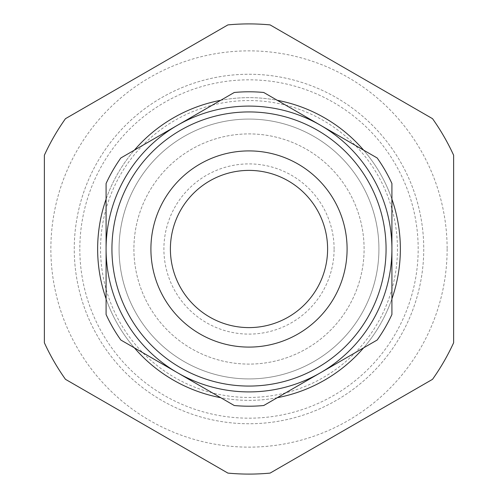 <?xml version="1.0" encoding="UTF-8"?>
<svg xmlns="http://www.w3.org/2000/svg" width="498" height="498" viewBox="0 0 498 498"><rect width="100%" height="100%" fill="white"/><g stroke="black" fill="none" stroke-linecap="round" stroke-linejoin="round"><path stroke-width="0.37" stroke-dasharray="2.49 1.87" d="M397.448 249A148.448 148.448 0 0 1 249 397.448A148.448 148.448 0 0 1 100.552 249A148.448 148.448 0 0 1 249 100.552A148.448 148.448 0 0 1 397.448 249M79.823 249A169.177 169.177 0 0 0 249 418.177A169.177 169.177 0 0 0 418.177 249A169.177 169.177 0 0 0 249 79.823A169.177 169.177 0 0 0 79.823 249M334.102 249A85.102 85.102 0 0 0 249 163.898A85.102 85.102 0 0 0 163.898 249A85.102 85.102 0 0 0 249 334.102A85.102 85.102 0 0 0 334.102 249M170.397 249A78.603 78.603 0 0 1 249 170.397A78.603 78.603 0 0 1 327.603 249A78.603 78.603 0 0 1 249 327.603A78.603 78.603 0 0 1 170.397 249M391.914 298.85A151.361 151.361 0 0 1 363.627 347.841M277.286 397.697A151.361 151.361 0 0 1 220.714 397.697M134.373 347.841A151.361 151.361 0 0 1 106.086 298.85M400.361 249A151.361 151.361 0 0 1 249 400.361A151.361 151.361 0 0 1 97.639 249A151.361 151.361 0 0 1 249 97.639A151.361 151.361 0 0 1 400.361 249M447.136 249A198.136 198.136 0 0 1 249 447.136A198.136 198.136 0 0 1 50.864 249A198.136 198.136 0 0 1 249 50.864A198.136 198.136 0 0 1 447.136 249M453.628 249L453.628 342.773A225.09 225.09 0 0 1 432.525 379.327L270.103 473.1A225.09 225.09 0 0 1 227.897 473.1L65.475 379.327A225.09 225.09 0 0 1 44.372 342.773L44.372 155.227A225.09 225.09 0 0 1 65.475 118.673L227.897 24.9A225.09 225.09 0 0 1 270.103 24.9L432.525 118.673A225.09 225.09 0 0 1 453.628 155.227L453.628 249M423.748 249A174.748 174.748 0 0 1 249 423.748A174.748 174.748 0 0 1 74.252 249A174.748 174.748 0 0 1 249 74.252A174.748 174.748 0 0 1 423.748 249A174.748 174.748 0 0 1 249 423.748A174.748 174.748 0 0 1 74.252 249A174.748 174.748 0 0 1 249 74.252A174.748 174.748 0 0 1 423.748 249M133.906 249A115.094 115.094 0 0 0 249 364.094A115.094 115.094 0 0 0 364.094 249A115.094 115.094 0 0 0 249 133.906A115.094 115.094 0 0 0 133.906 249A115.094 115.094 0 0 0 249 364.094A115.094 115.094 0 0 0 364.094 249A115.094 115.094 0 0 0 249 133.906A115.094 115.094 0 0 0 133.906 249M119.078 249A129.922 129.922 0 0 0 249 378.922A129.922 129.922 0 0 0 378.922 249A129.922 129.922 0 0 0 249 119.078A129.922 129.922 0 0 0 119.078 249A129.922 129.922 0 0 0 249 378.922A129.922 129.922 0 0 0 378.922 249A129.922 129.922 0 0 0 249 119.078A129.922 129.922 0 0 0 119.078 249A129.922 129.922 0 0 0 249 378.922A129.922 129.922 0 0 0 378.922 249A129.922 129.922 0 0 0 249 119.078A129.922 129.922 0 0 0 119.078 249M150.906 249A98.094 98.094 0 0 1 249 150.906A98.094 98.094 0 0 1 347.094 249A98.094 98.094 0 0 1 249 347.094A98.094 98.094 0 0 1 150.906 249M120.827 157.978A157.206 157.206 0 0 0 106.086 183.507L106.086 314.493A157.206 157.206 0 0 0 120.827 340.022L234.259 405.515A157.206 157.206 0 0 0 263.741 405.515L377.173 340.022A157.206 157.206 0 0 0 391.914 314.493L391.914 183.507A157.206 157.206 0 0 0 377.173 157.978L263.741 92.485A157.206 157.206 0 0 0 234.259 92.485L120.827 157.978M106.086 199.15A151.361 151.361 0 0 1 134.373 150.159M220.714 100.303A151.361 151.361 0 0 1 277.286 100.303M363.627 150.159A151.361 151.361 0 0 1 391.914 199.15"/><path stroke-width="0.75" d="M327.603 249A78.603 78.603 0 0 0 249 170.397A78.603 78.603 0 0 0 170.397 249A78.603 78.603 0 0 0 249 327.603A78.603 78.603 0 0 0 327.603 249M391.914 199.15A151.361 151.361 0 0 1 391.914 298.85M363.627 347.841A151.361 151.361 0 0 1 277.286 397.697M220.714 397.697A151.361 151.361 0 0 1 134.373 347.841M106.086 298.85A151.361 151.361 0 0 1 106.086 199.15M44.372 249L44.372 342.773A225.09 225.09 0 0 0 65.475 379.327L227.897 473.1A225.09 225.09 0 0 0 270.103 473.1L432.525 379.327A225.09 225.09 0 0 0 453.628 342.773L453.628 155.227A225.09 225.09 0 0 0 432.525 118.673L270.103 24.9A225.09 225.09 0 0 0 227.897 24.9L65.475 118.673A225.09 225.09 0 0 0 44.372 155.227L44.372 249M150.906 249A98.094 98.094 0 0 0 249 347.094A98.094 98.094 0 0 0 347.094 249A98.094 98.094 0 0 0 249 150.906A98.094 98.094 0 0 0 150.906 249A98.094 98.094 0 0 1 249 150.906A98.094 98.094 0 0 1 347.094 249M120.827 157.978A157.206 157.206 0 0 0 106.086 183.507L106.086 314.493A157.206 157.206 0 0 0 120.827 340.022L234.259 405.515A157.206 157.206 0 0 0 263.741 405.515L377.173 340.022A157.206 157.206 0 0 0 391.914 314.493L391.914 183.507A157.206 157.206 0 0 0 377.173 157.978L263.741 92.485A157.206 157.206 0 0 0 234.259 92.485L120.827 157.978M177.543 125.235A142.914 142.914 0 0 0 177.543 372.765A142.914 142.914 0 0 0 391.914 249A142.914 142.914 0 0 0 177.543 125.235M134.373 150.159A151.361 151.361 0 0 1 220.714 100.303M277.286 100.303A151.361 151.361 0 0 1 363.627 150.159M386.068 249A137.068 137.068 0 0 1 249 386.068A137.068 137.068 0 0 1 111.932 249A137.068 137.068 0 0 1 249 111.932A137.068 137.068 0 0 1 386.068 249"/></g></svg>
